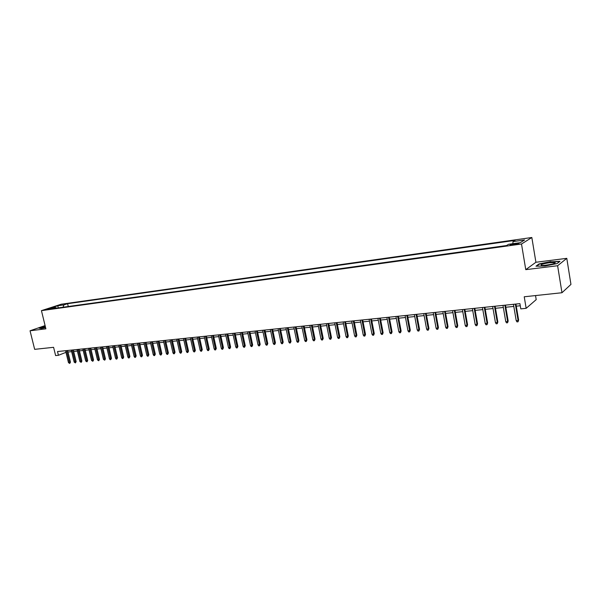 <?xml version="1.0" encoding="UTF-8"?>
<svg xmlns="http://www.w3.org/2000/svg" width="601" height="601" viewBox="0 0 601 601"><rect width="100%" height="100%" fill="white"/><g stroke="black" fill="none" stroke-linecap="round" stroke-linejoin="round"><path stroke-width="0.9" d="M47.284 309.575L51.483 308.396L47.284 309.575M531.832 237.5L61.287 304.211L41.431 310.642L521.503 244.014L531.832 237.5L535.912 262.254L525.77 269.654L557.615 265.732L566.788 258.34L535.912 262.254M566.788 258.34L570.95 284.401L561.973 292.732L524.23 296.781L526.16 308.328L536.197 299.636L535.529 295.572M45.098 325.584L30.05 330.775L34.655 349.346L53.587 347.318L55.615 355.582L58.425 355.304L65.975 352.351M557.615 265.732L561.973 292.732M526.16 308.328L520.797 308.869L519.918 303.64L57.508 351.54L58.425 355.304M516.597 243.458L514.246 243.788C511.068 244.314 509.693 244.735 510.106 245.043L514.787 244.577C517.979 244.044 519.362 243.623 518.941 243.315L516.597 243.458L516.732 244.239M56.539 308.148L55.788 307.539L51.986 308.779L506.5 245.546L508.589 244.284L520.316 242.646L524.613 239.972L513.029 241.602L515.034 240.392L67.59 303.693L63.909 304.895L63.03 307.239M55.788 307.539L49.62 308.403L57.764 305.759L63.909 304.895M525.77 269.654L521.503 244.014M30.05 330.775L45.886 328.822L41.431 310.642M67.988 352.028L71.639 351.653M73.683 351.442L77.379 351.067M79.437 350.856L83.178 350.473M85.237 350.263L89.031 349.872M91.097 349.662L94.935 349.271M97.009 349.061L100.9 348.663M102.981 348.445L106.918 348.047M109.006 347.829L112.996 347.423M115.084 347.205L119.126 346.792M121.229 346.582L125.324 346.161M127.427 345.943L131.574 345.522M133.685 345.305L137.884 344.876M140.01 344.658L144.263 344.223M146.389 344.005L150.701 343.562M152.834 343.344L157.207 342.901M159.348 342.683L163.773 342.224M165.921 342.007L170.399 341.548M172.555 341.33L177.1 340.865M179.263 340.639L183.861 340.174M186.032 339.948L190.697 339.475M192.876 339.249L197.601 338.769M199.787 338.543L204.573 338.055M206.767 337.83L211.62 337.334M213.821 337.108L218.741 336.605M220.943 336.38L225.931 335.869M228.147 335.643L233.203 335.125M235.419 334.9L240.543 334.374M242.774 334.148L247.965 333.615M250.196 333.382L255.463 332.849M257.709 332.616L263.043 332.075M265.296 331.842L270.705 331.286M272.959 331.053L278.443 330.497M280.712 330.265L286.271 329.694M288.548 329.461L294.19 328.882M296.466 328.649L302.183 328.063M304.474 327.83L310.274 327.237M312.573 327.004L318.447 326.403M320.754 326.17L326.719 325.554M329.025 325.321L335.073 324.705M337.394 324.465L343.532 323.834M345.86 323.601L352.081 322.962M354.417 322.722L360.728 322.076M363.072 321.835L369.472 321.182M371.824 320.942L378.322 320.28M380.681 320.04L387.269 319.364M389.636 319.123L396.322 318.44M398.696 318.192L405.48 317.501M407.869 317.253L414.75 316.554M417.139 316.306L424.126 315.593M426.53 315.345L433.614 314.623M436.025 314.376L443.215 313.639M445.634 313.391L452.936 312.648M455.363 312.4L462.77 311.641M465.204 311.386L472.732 310.619M475.173 310.371L482.806 309.59M485.262 309.335L493.015 308.546M495.472 308.29L503.345 307.487M505.809 307.239L513.802 306.42M516.282 306.164L520.271 305.759M512.833 243.69L513.029 241.602M68.274 306.51L67.59 303.693M57.764 305.759L58.289 307.9M550.832 261.555L538.977 263.959L535.987 266.19L545.039 266.01L557.165 263.546L559.967 261.322L550.877 261.833M45.195 325.99L38.915 328.116L41.176 328.507L45.593 327.598M539.044 264.35L538.977 263.959M515.342 304.114L518.115 320.513L518.625 320.063L518.039 321.79L518.115 320.513L516.221 320.694L513.449 304.309M518.625 320.063L515.921 304.053M518.039 321.79L516.98 321.888L516.221 320.694M546.301 265.274C552.229 264.38 555.204 263.508 555.211 262.645L549.682 262.675C542.327 263.877 539.698 264.823 541.794 265.522L546.301 265.274M552.296 264.147L543.995 265.499M536.588 266.175L539.292 264.162L550.779 261.833L559.599 261.608M39.298 328.184L45.24 326.163M45.323 326.508C42.769 327.245 41.822 327.695 42.491 327.853L45.563 327.485M504.863 305.203L507.642 321.497L508.168 321.047L507.567 322.76L507.642 321.497L505.772 321.67L502.984 305.398M508.168 321.047L505.456 305.143M507.567 322.76L506.53 322.857L505.772 321.67M494.503 306.277L497.297 322.467L497.838 322.016L497.23 323.721L497.297 322.467L495.449 322.639L492.655 306.465M497.838 322.016L495.111 306.209M497.23 323.721L496.208 323.819L495.449 322.639M484.278 307.336L487.08 323.421L487.636 322.97L487.02 324.668L487.08 323.421L485.255 323.593L482.445 307.524M487.636 322.97L484.902 307.269M487.02 324.668L486.006 324.765L485.255 323.593M474.174 308.381L476.984 324.367L477.555 323.916L476.939 325.607L476.984 324.367L475.181 324.532L472.371 308.568M477.555 323.916L474.813 308.313M476.939 325.607L475.939 325.697L475.181 324.532M464.197 309.41L467.015 325.299L467.593 324.856L466.977 326.531L467.015 325.299L465.234 325.464L462.409 309.598M467.593 324.856L464.843 309.35M466.977 326.531L465.985 326.621L465.234 325.464M454.333 310.432L457.158 326.223L457.759 325.78L457.136 327.447L457.158 326.223L455.4 326.388L452.576 310.619M457.759 325.78L454.995 310.364M457.136 327.447L456.151 327.537L455.4 326.388M444.59 311.446L447.429 327.132L448.038 326.689L447.407 328.349L447.429 327.132L445.687 327.297L442.854 311.626M448.038 326.689L445.273 311.371M447.407 328.349L446.438 328.439L445.687 327.297M434.966 312.437L437.813 328.033L438.43 327.59L437.798 329.243L437.813 328.033L436.093 328.199L433.246 312.618M438.43 327.59L435.657 312.37M437.798 329.243L436.844 329.333L436.093 328.199M425.455 313.429L428.31 328.927L428.941 328.484L428.303 330.129L428.31 328.927L426.605 329.085L423.758 313.602M428.941 328.484L426.162 313.354M428.303 330.129L427.356 330.212L426.605 329.085M416.057 314.398L418.912 329.806L419.558 329.363L418.92 331.001L418.912 329.806L417.237 329.964L414.382 314.571M419.558 329.363L416.771 314.323M418.92 331.001L417.988 331.083L417.237 329.964M406.772 315.36L409.634 330.678L410.288 330.234L409.642 331.857L409.634 330.678L407.974 330.828L405.112 315.533M410.288 330.234L407.501 315.285M409.642 331.857L408.725 331.947L407.974 330.828M397.592 316.314L400.461 331.534L401.13 331.098L400.476 332.714L400.461 331.534L398.824 331.692L395.954 316.479M401.13 331.098L398.328 316.239M400.476 332.714L399.567 332.796L398.824 331.692M388.524 317.253L391.394 332.383L392.07 331.947L391.416 333.555L391.394 332.383L389.771 332.533L386.901 317.418M392.07 331.947L389.268 317.178M391.416 333.555L390.515 333.638L389.771 332.533M379.554 318.177L382.431 333.224L383.115 332.789L382.461 334.389L382.431 333.224L380.824 333.375L377.946 318.35M383.115 332.789L380.313 318.102M382.461 334.389L381.567 334.472L380.824 333.375M370.689 319.101L373.567 334.051L374.265 333.623L373.604 335.208L373.567 334.051L371.981 334.201L369.104 319.266M374.265 333.623L371.456 319.018M373.604 335.208L372.725 335.29L371.981 334.201M361.922 320.01L364.807 334.877L365.513 334.441L364.852 336.019L364.807 334.877L363.244 335.02L360.352 320.168M365.513 334.441L362.696 319.927M364.852 336.019L363.981 336.102L363.244 335.02M353.253 320.904L356.145 335.689L356.866 335.253L356.198 336.823L356.145 335.689L354.598 335.831L351.705 321.062M356.866 335.253L354.042 320.821M356.198 336.823L355.341 336.906L354.598 335.831M344.689 321.79L347.581 336.485L348.31 336.057L347.641 337.619L347.581 336.485L346.056 336.635L343.156 321.948M348.31 336.057L345.485 321.708M347.641 337.619L346.792 337.702L346.056 336.635M336.214 322.669L339.114 337.281L339.85 336.853L339.182 338.408L339.114 337.281L337.604 337.424L334.704 322.827M339.85 336.853L337.026 322.587M339.182 338.408L338.34 338.483L337.604 337.424M327.838 323.533L330.745 338.062L331.489 337.634L330.813 339.182L330.745 338.062L329.243 338.205L326.343 323.691M331.489 337.634L328.657 323.451M330.813 339.182L329.979 339.264L329.243 338.205M319.559 324.397L322.459 338.844L323.218 338.416L322.534 339.956L322.459 338.844L320.979 338.979L318.072 324.548M323.218 338.416L320.378 324.307M322.534 339.956L321.715 340.031L320.979 338.979M311.363 325.246L314.27 339.61L315.037 339.182L314.353 340.714L314.27 339.61L312.805 339.745L309.898 325.396M315.037 339.182L312.197 325.156M314.353 340.714L313.542 340.79L312.805 339.745M303.257 326.08L306.172 340.369L306.938 339.941L306.255 341.466L306.172 340.369L304.722 340.504L301.807 326.23M306.938 339.941L304.098 325.997M306.255 341.466L305.451 341.541L304.722 340.504M295.241 326.914L298.156 341.12L298.937 340.692L298.254 342.209L298.156 341.12L296.729 341.255L293.814 327.064M298.937 340.692L296.09 326.824M298.254 342.209L297.457 342.285L296.729 341.255M287.316 327.733L290.23 341.864L291.019 341.436L290.328 342.946L290.23 341.864L288.818 341.992L285.896 327.883M291.019 341.436L288.172 327.643M290.328 342.946L289.539 343.021L288.818 341.992M279.473 328.544L282.395 342.593L283.184 342.172L282.493 343.674L282.395 342.593L280.99 342.728L278.075 328.694M283.184 342.172L280.336 328.454M282.493 343.674L281.719 343.749L280.99 342.728M271.72 329.348L274.634 343.321L275.438 342.901L274.74 344.396L274.634 343.321L273.252 343.449L270.33 329.491M275.438 342.901L272.584 329.258M274.74 344.396L273.973 344.471L273.252 343.449M264.042 330.144L266.964 344.042L267.768 343.622L267.077 345.109L266.964 344.042L265.589 344.17L262.667 330.287M267.768 343.622L264.921 330.054M267.077 345.109L266.311 345.177L265.589 344.17M256.447 330.933L259.369 344.749L260.18 344.335L259.489 345.815L259.369 344.749L258.009 344.876L255.087 331.076M260.18 344.335L257.333 330.843M259.489 345.815L258.73 345.883L258.009 344.876M248.934 331.707L251.857 345.455L252.675 345.042L251.977 346.514L251.857 345.455L250.512 345.583L247.589 331.85M252.675 345.042L249.821 331.617M251.977 346.514L251.233 346.582L250.512 345.583M241.497 332.481L244.419 346.153L245.253 345.74L244.547 347.205L244.419 346.153L243.089 346.274L240.167 332.616M245.253 345.74L242.398 332.391M244.547 347.205L243.811 347.273L243.089 346.274M234.142 333.239L237.064 346.845L237.898 346.424L237.2 347.881L237.064 346.845L235.75 346.965L232.82 333.375M237.898 346.424L235.044 333.149M237.2 347.881L236.463 347.949L235.75 346.965M226.855 333.998L229.785 347.521L230.626 347.108L229.92 348.557L229.785 347.521L228.485 347.648L225.555 334.133M230.626 347.108L227.771 333.901M229.92 348.557L229.199 348.625L228.485 347.648M219.65 334.742L222.58 348.197L223.429 347.784L222.723 349.234L222.58 348.197L221.288 348.317L218.366 334.877M223.429 347.784L220.567 334.644M222.723 349.234L222.002 349.294L221.288 348.317M212.521 335.478L215.451 348.865L216.3 348.452L215.594 349.895L215.451 348.865L214.174 348.986L211.244 335.613M216.3 348.452L213.445 335.388M215.594 349.895L214.888 349.955L214.174 348.986M205.459 336.214L208.389 349.527L209.246 349.121L208.539 350.548L208.389 349.527L207.127 349.647L204.197 336.342M209.246 349.121L206.391 336.117M208.539 350.548L207.841 350.616L207.127 349.647M198.473 336.936L201.403 350.18L202.267 349.774L201.553 351.194L201.403 350.18L200.156 350.3L197.226 337.063M202.267 349.774L199.412 336.838M201.553 351.194L200.862 351.262L200.156 350.3M191.561 337.649L194.491 350.834L195.355 350.421L194.641 351.84L194.491 350.834L193.252 350.946L190.322 337.777M195.355 350.421L192.5 337.552M194.641 351.84L193.958 351.901L193.252 350.946M184.71 338.363L187.64 351.472L188.519 351.067L187.805 352.471L187.64 351.472L186.415 351.585L183.485 338.491M188.519 351.067L185.656 338.265M187.805 352.471L187.121 352.539L186.415 351.585M177.934 339.062L180.863 352.103L181.742 351.698L181.029 353.103L180.863 352.103L179.646 352.224L176.724 339.189M181.742 351.698L178.888 338.964M181.029 353.103L180.353 353.17L179.646 352.224M171.225 339.76L174.155 352.734L175.034 352.329L174.32 353.726L174.155 352.734L172.953 352.847L170.023 339.881M175.034 352.329L172.179 339.663M174.32 353.726L173.651 353.786L172.953 352.847M164.584 340.444L167.506 353.358L168.4 352.952L167.679 354.342L167.506 353.358L166.319 353.471L163.397 340.572M168.4 352.952L165.545 340.346M167.679 354.342L167.018 354.41L166.319 353.471M158.003 341.128L160.933 353.974L161.827 353.568L161.106 354.958L160.933 353.974L159.753 354.087L156.831 341.248M161.827 353.568L158.972 341.03M161.106 354.958L160.452 355.018L159.753 354.087M151.49 341.804L154.412 354.582L155.313 354.184L154.592 355.559L154.412 354.582L153.247 354.695L150.325 341.924M155.313 354.184L152.459 341.699M154.592 355.559L153.946 355.619L153.247 354.695M145.044 342.472L147.966 355.191L148.868 354.785L148.146 356.16L147.966 355.191L146.809 355.296L143.887 342.593M148.868 354.785L146.013 342.367M148.146 356.16L147.508 356.22L146.809 355.296M138.658 343.133L141.581 355.784L142.482 355.386L141.761 356.754L141.581 355.784L140.431 355.897L137.509 343.254M142.482 355.386L139.635 343.028M141.761 356.754L141.13 356.814L140.431 355.897M132.333 343.787L135.248 356.378L136.164 355.98L135.443 357.34L135.248 356.378L134.121 356.483L131.198 343.907M136.164 355.98L133.309 343.682M135.443 357.34L134.812 357.4L134.121 356.483M126.067 344.433L128.982 356.964L129.899 356.573L129.177 357.926L128.982 356.964L127.863 357.069L124.948 344.553M129.899 356.573L127.051 344.335M129.177 357.926L128.554 357.978L127.863 357.069M119.862 345.079L122.777 357.55L123.701 357.152L122.972 358.496L122.777 357.55L121.672 357.655L118.75 345.192M123.701 357.152L120.854 344.974M122.972 358.496L122.356 358.557L121.672 357.655M113.717 345.718L116.632 358.121L117.556 357.73L116.834 359.067L116.632 358.121L115.535 358.226L112.62 345.83M117.556 357.73L114.708 345.613M116.834 359.067L116.218 359.128L115.535 358.226M107.632 346.349L110.546 358.692L111.47 358.301L110.749 359.638L110.546 358.692L109.457 358.797L106.542 346.461M111.47 358.301L108.631 346.244M110.749 359.638L110.141 359.691L109.457 358.797M101.607 346.972L104.514 359.255L105.445 358.865L104.717 360.194L104.514 359.255L103.44 359.36L100.525 347.085M105.445 358.865L102.606 346.867M104.717 360.194L103.44 359.36M95.634 347.588L98.541 359.819L99.473 359.428L98.752 360.75L98.541 359.819L97.475 359.916L94.56 347.701M99.473 359.428L96.633 347.483M98.752 360.75L97.475 359.916M89.714 348.204L92.622 360.375L93.561 359.984L92.832 361.299L92.622 360.375L91.562 360.472L88.655 348.31M93.561 359.984L90.721 348.099M92.832 361.299L91.562 360.472M83.855 348.805L86.762 360.923L87.701 360.532L86.972 361.847L86.762 360.923L85.71 361.021L82.803 348.918M87.701 360.532L84.861 348.7M86.972 361.847L85.71 361.021M78.047 349.406L80.955 361.464L81.894 361.081L81.165 362.38L80.955 361.464L79.91 361.562L77.011 349.519M81.894 361.081L79.062 349.301M81.165 362.38L79.91 361.562M72.293 350.007L75.2 362.005L76.147 361.622L75.418 362.921L75.2 362.005L74.171 362.102L71.264 350.113M76.147 361.622L73.314 349.902M75.418 362.921L74.171 362.102M66.598 350.593L69.498 362.538L70.445 362.155L69.716 363.447L69.498 362.538L68.476 362.636L65.577 350.699M70.445 362.155L67.612 350.488M69.716 363.447L68.476 362.636M514.388 244.63L514.246 243.788M553.987 263.629L555.211 262.645"/></g></svg>
